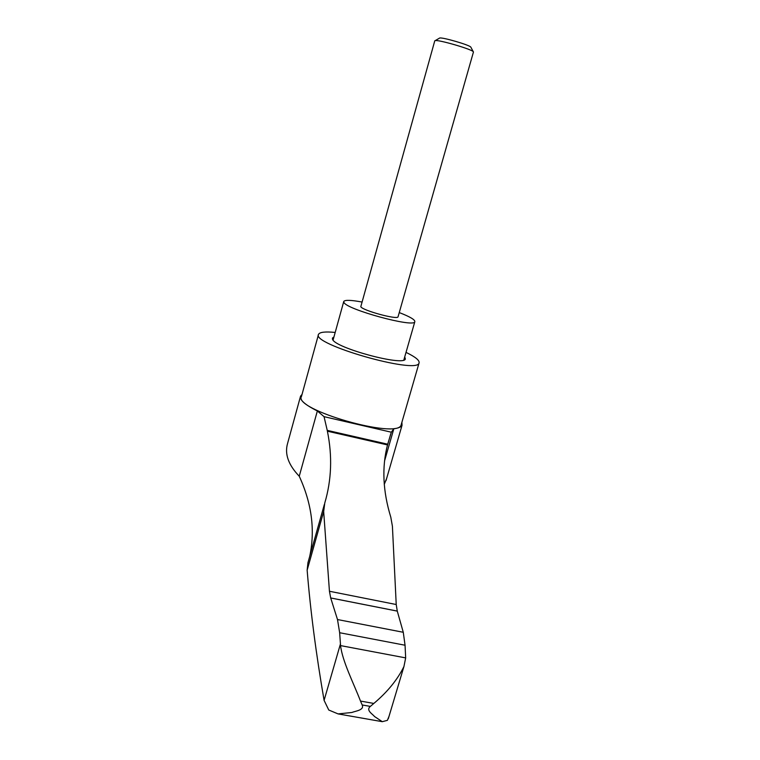 <?xml version="1.0" encoding="UTF-8"?>
<svg xmlns="http://www.w3.org/2000/svg" width="760" height="760" viewBox="0 0 760 760"><rect width="100%" height="100%" fill="white"/><g stroke="black" fill="none" stroke-linecap="round" stroke-linejoin="round"><path stroke-width="1.14" d="M324.358 504.45L307.962 562.637L307.144 570.171C310.412 610.432 316.055 653.828 324.092 700.369L328.766 710.02L338.077 713.906L351.804 712.49C355.385 711.037 364.553 710.172 362.188 704.957L360.487 701.062C353.78 683.534 342.409 661.418 340.556 645.601L339.653 632.728L337.497 619.542L330.685 597.949L329.441 591.261L323.674 511.556L324.776 502.997C331.569 479.987 332.443 456.057 327.389 431.186L327.237 430.369L387.695 444.201L387.505 444.933C381.748 467.144 382.85 491.236 390.801 517.189L392.407 526.224L396.226 604.523L397.28 611.116L330.695 597.968M397.28 611.116L403.275 632.282L405.051 645.231L405.669 657.894L403.94 666.529C397.47 679.687 387.429 691.999 373.825 703.447L370.348 706.41C365.541 710.343 372.808 714.134 374.452 716.471L382.29 721.677L387.372 720.356L389.034 716.281M300.418 396.653L287.603 443.355C284.477 453.929 288.363 464.882 299.25 476.235C311.79 503.5 315.276 530.214 309.728 556.348M386.707 478.24L384.265 484.367M384.75 460.256L393.851 428.706C398.449 428.184 401.185 427.034 402.049 425.239L386.023 480.595M401.888 422.303L402.049 425.239M406.02 352.383C415.606 357.01 419.938 360.582 419.016 363.118C416.908 374.537 310.631 344.071 318.544 334.305C319.789 332.082 325.337 331.464 335.188 332.452M401.365 424.118L401.128 424.945C398.041 439.707 292.714 409.507 301.492 396.378L318.43 334.695M404.966 359.413L404.32 358.312M333.535 338.409L332.415 339.007M404.738 356.858L405.337 358.967C404.206 366.615 334.77 347.918 332.538 339.302L332.433 338.058L333.944 336.955M361.827 302.005C351.063 300.019 345.049 299.82 343.776 301.425L343.947 302.442C346.541 309.51 414.086 327.902 414.808 321.784C415.264 319.827 410.087 316.758 399.256 312.578M470.924 47.329L470.801 47.101C469.547 44.983 442.177 37.021 439.651 38.038L434.748 40.897L360.791 306.717C362.548 310.517 397.603 320.026 398.041 316.834L398.088 316.663M434.881 40.707L435.119 40.632C438.13 39.425 471.827 49.219 473.299 51.727L473.413 52.108M324.092 700.369L340.452 643.929M299.25 476.235L317.357 410.96C305.055 404.833 299.459 399.893 300.561 396.14L302.024 394.43M317.357 410.96L324.045 416.66L327.237 430.369M387.695 444.201L391.334 432.212L324.045 416.66M391.334 432.212L393.851 428.706M405.669 657.894L340.556 645.601M373.825 703.447L360.487 701.062M370.348 706.41L362.188 704.957M396.226 604.523L329.441 591.261M387.505 444.933L327.389 431.186M397.271 611.087L330.685 597.949M403.275 632.282L337.497 619.542M405.051 645.231L339.653 632.728M307.144 570.171L323.674 511.556M338.077 713.906L382.29 721.677M401.128 424.945L419.016 363.118M343.71 301.663L333.07 340.1M414.808 321.784L403.835 360.002M473.452 51.993L398.041 316.834M470.801 47.101L473.299 51.727M403.94 666.529L388.303 718.722M390.763 433.837L387.229 446.091"/></g></svg>
